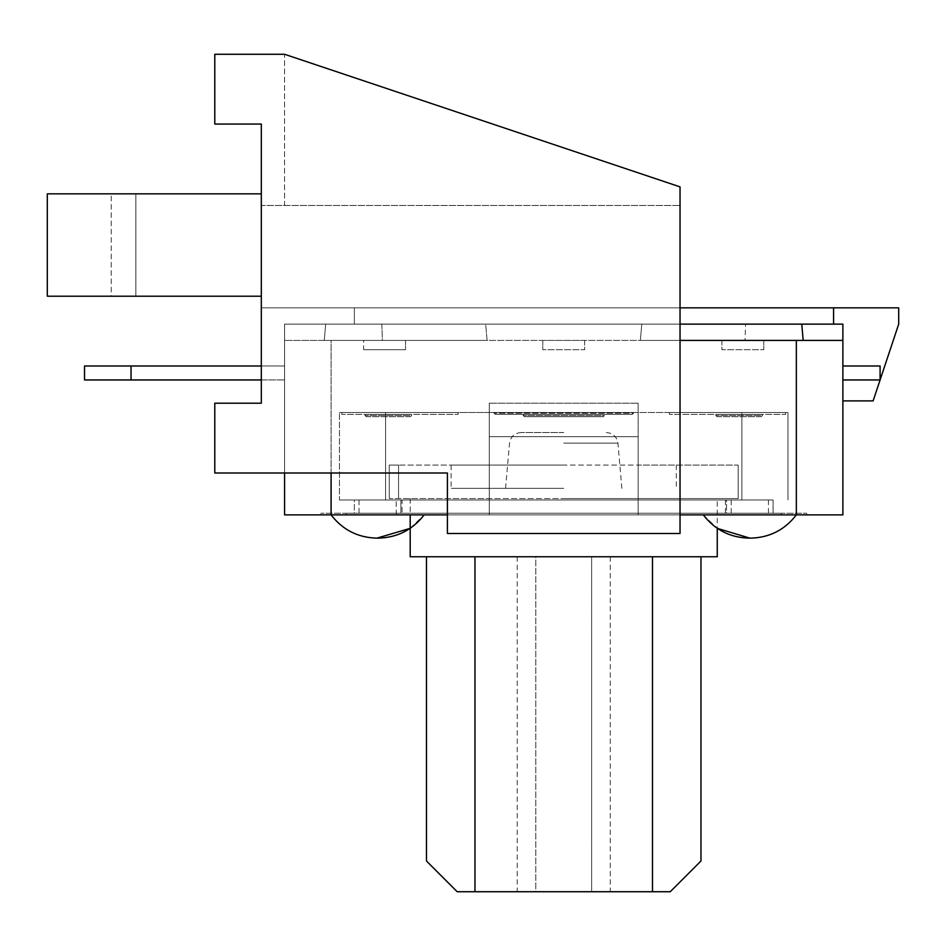 <?xml version="1.0" encoding="UTF-8"?>
<svg xmlns="http://www.w3.org/2000/svg" width="946" height="946" viewBox="0 0 946 946"><rect width="100%" height="100%" fill="white"/><g stroke="black" fill="none" stroke-linecap="round" stroke-linejoin="round"><path stroke-width="0.71" stroke-dasharray="4.73 3.55" d="M652.492 891.723L670.265 891.723L700.974 861.014L700.974 556.745L652.492 556.745L652.492 891.723L457.178 891.723L426.48 861.014L426.48 556.745L474.963 556.745L426.48 556.745M535.803 891.723L610.253 891.723L517.202 891.723L535.803 891.723L535.803 556.745L591.64 556.745L535.803 556.745L535.803 891.723M474.963 556.745L652.492 556.745L474.963 556.745L474.963 891.723M591.64 556.745L591.64 891.723L591.64 556.745L610.253 556.745L591.64 556.745M535.803 556.745L517.202 556.745L535.803 556.745M652.492 556.745L700.974 556.745M717.257 556.745L410.197 556.745M638.16 436.709L489.283 436.709L638.16 436.709L638.16 465.089L489.283 465.089L489.283 436.709L638.16 436.709L489.283 436.709L489.283 465.089L638.16 465.089L638.16 498.589L489.283 498.589L638.16 498.589L638.16 436.709M563.721 432.523L521.104 432.523L563.721 432.523M563.721 488.349L451.136 488.349L563.721 488.349M563.721 465.089L451.136 465.089L563.721 465.089M563.721 498.589L717.257 498.589L563.721 498.589M389.255 465.089L389.255 498.589L389.255 465.089L389.255 498.589L489.283 498.589L489.283 436.709L489.283 498.589L389.255 498.589L389.255 465.089L398.562 465.089L398.562 498.589L398.562 465.089L389.255 465.089L489.283 465.089L389.255 465.089M738.187 465.089L738.187 498.589L738.187 465.089L638.16 465.089L738.187 465.089M738.187 498.589L638.16 498.589L738.187 498.589M489.283 465.089L489.283 412.515L339.472 412.515L489.283 412.515L489.283 403.209L638.16 403.209L489.283 403.209L638.16 403.209L489.283 403.209L489.283 514.872L346.13 514.872L346.13 513.24L489.283 513.24L489.283 514.872L489.283 499.985L385.578 499.985L385.578 412.515L385.578 499.985L489.283 499.985L489.283 498.589L489.283 513.24L638.16 513.24L638.16 514.872L638.16 403.209L638.16 412.515L787.971 412.515L638.16 412.515L638.16 403.209L638.16 514.872L781.313 514.872L781.313 513.24L806.583 513.24L638.16 513.24L638.16 498.589L638.16 513.24L320.86 513.24L346.13 513.24L346.13 514.872L320.86 514.872L320.86 513.24L320.86 514.872L638.16 514.872L638.16 513.24L781.313 513.24L781.313 514.872L806.583 514.872L806.583 513.24L806.583 514.872L489.283 514.872L489.283 403.209L489.283 412.515L638.16 412.515L489.283 412.515L489.283 465.089M638.16 465.089L638.16 412.515L638.16 465.089M741.877 499.985L741.877 412.515L741.877 499.985L638.16 499.985L741.877 499.985M638.16 499.985L489.283 499.985L638.16 499.985M339.472 499.985L385.578 499.985L339.472 499.985L339.472 412.515L339.472 499.985M402.05 499.985L725.393 499.985L402.05 499.985L402.05 513.24L725.393 513.24L402.05 513.24M354.36 513.24L400.891 513.24L354.36 513.24L400.891 513.24L354.36 513.24L354.36 499.985L400.891 499.985L354.36 499.985L354.36 513.24M726.563 513.24L773.083 513.24L726.563 513.24L773.083 513.24L726.563 513.24L726.563 499.985L773.083 499.985L726.563 499.985L726.563 513.24M354.36 499.985L400.891 499.985L354.36 499.985M726.563 499.985L773.083 499.985L726.563 499.985M359.019 499.985L396.232 499.985L359.019 499.985L396.232 499.985L359.019 499.985L359.019 514.872L396.232 514.872L359.019 514.872L396.232 514.872L359.019 514.872L359.019 499.985M768.436 499.985L731.211 499.985L768.436 499.985L768.436 514.872L731.211 514.872L768.436 514.872L731.211 514.872L768.436 514.872L768.436 499.985L731.211 499.985L768.436 499.985M833.568 324.123L833.568 307.84L898.7 307.84L898.7 324.123L873.111 400.891L842.874 400.891L842.874 324.123L284.58 324.123L284.58 473L331.1 473L284.58 473L284.58 324.123L325.684 324.123L284.58 324.123L284.58 473L284.58 324.123L801.77 324.123L680.032 324.123L680.032 205.483L680.032 324.123L801.77 324.123L680.032 324.123L680.032 340.406L680.032 324.123M842.874 400.891L842.874 514.872L680.032 514.872L680.032 340.406L331.1 340.406L680.032 340.406L680.032 514.872L447.411 514.872L447.411 473L447.411 533.485L447.411 514.872L284.58 514.872L284.58 340.406L284.58 473L214.789 473L284.58 473M331.1 473L331.1 340.406L284.58 340.406L331.1 340.406L331.1 473L447.411 473L331.1 473L331.1 514.872L424.151 514.872L331.1 514.872M680.032 514.872L680.032 533.485L680.032 514.872L447.411 514.872M261.309 403.209L261.309 124.068L214.789 124.068L214.789 54.277L284.58 54.277L680.032 186.87L680.032 533.485L447.411 533.485L447.411 473L214.789 473L214.789 403.209L214.789 473L214.789 403.209L261.309 403.209L214.789 403.209L261.309 403.209L261.309 296.204L261.309 307.84L354.36 307.84L354.36 324.123L325.684 324.123L354.36 324.123L325.684 324.123L324.253 340.406L487.095 340.406L324.253 340.406L487.095 340.406L485.665 324.123L325.684 324.123L485.665 324.123L381.817 324.123L485.665 324.123L487.095 340.406L485.665 324.123L487.095 340.406L382.409 340.406L381.817 324.123L354.36 324.123L381.817 324.123L382.409 340.406L324.253 340.406L325.684 324.123L354.36 324.123L354.36 307.84L261.309 307.84L833.568 307.84M135.869 193.847L135.869 296.204L135.869 193.847L111.214 193.847L111.214 296.204L47.3 296.204L135.869 296.204L111.214 296.204L111.214 193.847L47.3 193.847L47.3 296.204L47.3 193.847L47.3 296.204L261.309 296.204L135.869 296.204L135.869 193.847L47.3 193.847L261.309 193.847L135.869 193.847L135.869 296.204L261.309 296.204L261.309 193.847L135.869 193.847M261.309 124.068L214.789 124.068L261.309 124.068L261.309 205.483L680.032 205.483L261.309 205.483L284.58 205.483L284.58 54.277L214.789 54.277L284.58 54.277L284.58 205.483L261.309 205.483L261.309 193.847L261.309 296.204M131.045 365.996L284.58 365.996L284.58 379.949L284.58 365.996L131.045 365.996L284.58 365.996L261.309 365.996L261.309 379.949L84.525 379.949L84.525 365.996L131.045 365.996L131.045 379.949L131.045 365.996L84.525 365.996L84.525 379.949L131.045 379.949L84.525 379.949L84.525 365.996L131.045 365.996L131.045 379.949L284.58 379.949L131.045 379.949M680.032 533.485L447.411 533.485L680.032 533.485M214.789 54.277L214.789 124.068L214.789 54.277M261.309 307.84L680.032 307.84M842.874 365.996L880.087 365.996L842.874 365.996L842.874 379.949L842.874 365.996L842.874 379.949L842.874 365.996L880.087 365.996L880.087 379.949L842.874 379.949L880.087 379.949L880.087 365.996L880.087 379.949L842.874 379.949M842.874 340.406L680.032 340.406M796.343 340.406L796.343 514.872L703.292 514.872L796.343 514.872M703.292 514.872L717.257 528.353L717.257 498.589M410.197 528.341L424.151 514.872M284.58 379.949L284.58 365.996L284.58 379.949M785.641 412.515L669.33 412.515L785.641 412.515L785.641 414.383L669.33 414.383L785.641 414.383L785.641 412.515M633.513 412.515L493.93 412.515L633.513 412.515M341.802 412.515L458.112 412.515L341.802 412.515L341.802 414.383L458.112 414.383L341.802 414.383L341.802 412.515M632.342 414.383L495.101 414.383L632.342 414.383L633.513 413.213L493.93 413.213L633.513 413.213M604.435 414.383L523.02 414.383L604.435 414.383M717.021 416.701L761.223 416.701L762.381 415.542L715.862 415.542L762.381 415.542L761.223 416.701L717.021 416.701L715.862 415.542L717.021 416.701M715.862 414.383L715.862 415.542L715.862 414.383L762.381 414.383L762.381 415.542L762.381 414.383L715.862 414.383M366.22 416.701L410.422 416.701L411.593 415.542L365.061 415.542L411.593 415.542L410.422 416.701L366.22 416.701L365.061 415.542L366.22 416.701M365.061 414.383L365.061 415.542L365.061 414.383L411.593 414.383L411.593 415.542L411.593 414.383L365.061 414.383M603.264 416.701L524.179 416.701L603.264 416.701L604.435 415.542L523.02 415.542L604.435 415.542M458.112 412.515L458.112 414.383L458.112 412.515M669.33 412.515L669.33 414.383L669.33 412.515M787.971 499.985L787.971 412.515L787.971 499.985M363.666 349.713L405.538 349.713L363.666 349.713L363.666 340.406L405.538 340.406L363.666 340.406L363.666 349.713M405.538 340.406L405.538 349.713L405.538 340.406M721.904 340.406L721.904 349.713L763.777 349.713L721.904 349.713L721.904 340.406L763.777 340.406L721.904 340.406M763.777 340.406L763.777 349.713L763.777 340.406M584.663 340.406L584.663 349.713L542.791 349.713L584.663 349.713L584.663 340.406L542.791 340.406L584.663 340.406M542.791 340.406L542.791 349.713L542.791 340.406M324.253 340.406L325.684 324.123L324.253 340.406M803.189 340.406L640.359 340.406L803.189 340.406L801.77 324.123L803.189 340.406L745.034 340.406L745.625 324.123L745.034 340.406L640.359 340.406L641.778 324.123L640.359 340.406L803.189 340.406L801.77 324.123M640.359 340.406L641.778 324.123L640.359 340.406M563.721 443.142L617.927 443.142L563.721 443.142M610.253 556.745L610.253 891.723M517.202 556.745L517.202 891.723M621.877 488.349L617.927 443.142C616.863 436.674 612.996 433.138 606.339 432.523M505.566 488.349L509.527 443.142C510.592 436.674 514.447 433.138 521.104 432.523M451.136 465.089L451.136 488.349M676.307 465.089L676.307 488.349M410.197 498.589L410.197 514.872M725.393 499.985L725.393 513.24M400.891 499.985L400.891 513.24L400.891 499.985M773.083 499.985L773.083 513.24L773.083 499.985M396.232 514.872L396.232 499.985L396.232 514.872M731.211 499.985L731.211 514.872L731.211 499.985M749.126 538.144L750.521 538.144L749.126 538.144M493.93 412.515L495.101 414.383M523.02 414.383L524.179 416.701"/><path stroke-width="1.42" d="M700.974 556.745L700.974 861.014L670.265 891.723L457.178 891.723L426.48 861.014L426.48 556.745M474.963 556.745L474.963 891.723M652.492 556.745L652.492 891.723M410.197 514.872L410.197 556.745L717.257 556.745L717.257 528.353L749.823 538.132C730.584 537.848 715.07 530.091 703.292 514.872M680.032 340.406L842.874 340.406L842.874 324.123L833.568 324.123L833.568 307.84L898.7 307.84L898.7 324.123L873.111 400.891L842.874 400.891M803.189 340.406L801.77 324.123L833.568 324.123M131.045 379.949L131.045 365.996L84.525 365.996L84.525 379.949L261.309 379.949L261.309 403.209L214.789 403.209L214.789 473L447.411 473L447.411 533.485L680.032 533.485L680.032 186.87L284.58 54.277L214.789 54.277L214.789 124.068L261.309 124.068L261.309 193.847L47.3 193.847L47.3 296.204L261.309 296.204M261.309 307.84L261.309 365.996L131.045 365.996M261.309 124.068L261.309 403.209M680.032 307.84L833.568 307.84M842.874 340.406L842.874 514.872L796.343 514.872C784.778 529.902 769.5 537.659 750.521 538.144L749.126 538.144L750.521 538.144C769.5 537.659 784.778 529.902 796.343 514.872L680.032 514.872M796.343 340.406L796.343 514.872M331.1 473L331.1 514.872L447.411 514.872M284.58 473L284.58 514.872L331.1 514.872C342.677 529.902 357.955 537.659 376.934 538.144L377.62 538.132C396.859 537.836 412.373 530.079 424.151 514.872M801.77 324.123L680.032 324.123M331.1 514.872C342.677 529.902 357.955 537.659 376.934 538.144L410.197 528.341M842.874 379.949L880.087 379.949L880.087 365.996L842.874 365.996M376.934 538.144L378.317 538.144L376.934 538.144"/></g></svg>
